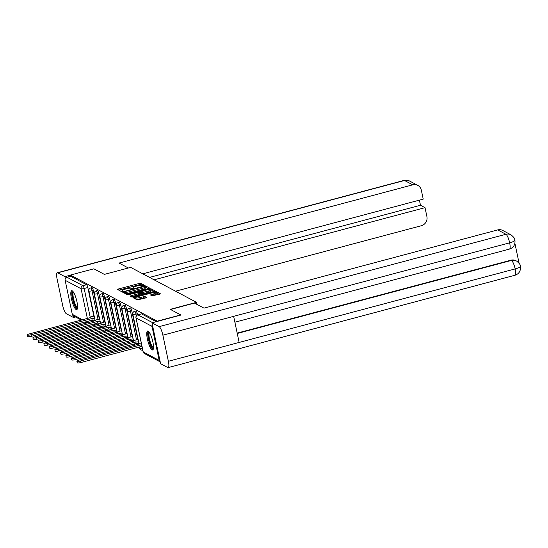 <?xml version="1.0" encoding="UTF-8"?>
<svg xmlns="http://www.w3.org/2000/svg" width="548" height="548" viewBox="0 0 548 548"><rect width="100%" height="100%" fill="white"/><g stroke="black" fill="none" stroke-linecap="round" stroke-linejoin="round"><path stroke-width="0.82" d="M143.843 285.624L144.412 285.282L140.74 283.337L139.24 283.46L118.395 289.008L117.587 289.502L121.259 291.447L122.916 291.057L122.403 290.769A3.946 0.829 -11.9 0 1 122.245 290.591A3.946 0.829 -11.9 0 1 125.006 289.193L126.739 288.728A3.946 0.829 -11.9 0 1 131.547 288.33L133.082 288.495L133.685 288.186L133.171 287.899A3.946 0.829 -11.9 0 1 133.013 287.727A3.946 0.829 -11.9 0 1 135.767 286.323L137.507 285.864A3.946 0.829 -11.9 0 1 142.316 285.46L143.843 285.624M72.206 290.81A9.802 2.336 -104.9 0 0 71.658 290.721A9.802 2.336 -104.9 0 0 71.665 299.763A9.802 2.336 -104.9 0 0 76.158 309.572A9.802 2.336 -104.9 0 0 76.706 309.668A9.802 2.336 -104.9 0 0 76.699 300.626A9.802 2.336 -104.9 0 0 72.206 290.81M148.159 331.108A9.802 2.336 -104.9 0 0 147.611 331.013A9.802 2.336 -104.9 0 0 147.618 340.055A9.802 2.336 -104.9 0 0 152.111 349.864A9.802 2.336 -104.9 0 0 152.659 349.96A9.802 2.336 -104.9 0 0 152.652 340.918A9.802 2.336 -104.9 0 0 148.159 331.108M152.234 295.934L160.448 293.817L156.317 291.598L154.817 291.721L133.116 297.708L137.24 299.927L145.809 297.92L146.672 297.489L144.877 296.502L139.87 297.564A3.302 0.692 -11.9 0 1 135.712 297.756A3.302 0.692 -11.9 0 1 138.021 296.584L151.741 292.927A3.302 0.692 -11.9 0 1 155.892 292.735A3.302 0.692 -11.9 0 1 153.591 293.906L150.44 294.954L152.234 295.934M70.391 275.069L93.859 268.815L104.36 274.39L130.664 267.383L196.54 302.332L170.236 309.339L180.737 314.908L157.262 321.155L70.391 275.069L70.644 276.274L66.986 277.247L82.947 285.714A2.514 0.596 75.1 0 1 84.159 288.488L90.228 317.292M148.83 288.549L149.645 288.056L145.562 285.892L144.062 286.015L122.362 292.009L126.492 294.221L127.992 294.098L148.83 288.549M150.94 288.748L155.022 290.913L154.207 291.399L133.37 296.954L131.869 297.078L130.068 296.098L139.384 293.406L140.247 292.968L139.034 292.303L127.65 294.817L149.44 288.871L150.94 288.748L151.193 289.947L154.029 291.447M93.735 324.087L95.537 325.046M99.229 327.005L101.031 327.964M104.723 329.923L106.531 330.876M110.223 332.835L112.025 333.794M115.717 335.753L117.519 336.705M121.211 338.664L123.019 339.623M126.711 341.582L128.513 342.541M132.205 344.5L134.007 345.452M137.699 347.411L140.11 348.692M152.33 324.498A2.514 2.384 117.9 0 0 152.008 326.368L159.18 360.399A2.514 2.384 117.9 0 0 160.215 361.906L144.405 353.522A2.514 2.384 117.9 0 1 143.22 351.932L159.18 360.399M70.644 276.274L86.605 284.741A2.514 0.596 75.1 0 1 87.81 287.515L93.845 316.134M94.667 320.053L94.838 320.854M81.337 320.066L73.487 315.901A2.514 2.384 -62.1 0 1 72.302 314.312L65.137 280.281A2.514 2.384 -62.1 0 1 66.986 277.247M137.274 313.757L135.979 314.1A2.514 0.596 75.1 0 0 134.623 311.298L135.925 310.956A2.514 0.596 -104.9 0 1 137.274 313.757L137.521 314.922M131.78 310.839L130.479 311.189A2.514 0.596 75.1 0 0 129.129 308.387L130.431 308.038A2.514 0.596 -104.9 0 1 131.78 310.839L137.808 339.459M138.637 343.377L138.802 344.178M126.287 307.928L124.985 308.271A2.514 0.596 75.1 0 0 123.636 305.469L124.93 305.12A2.514 0.596 -104.9 0 1 126.287 307.928L132.315 336.541M133.137 340.459L133.308 341.26M120.786 305.01L119.491 305.352A2.514 0.596 75.1 0 0 118.135 302.551L119.437 302.208A2.514 0.596 -104.9 0 1 120.786 305.01L126.821 333.629M127.643 337.541L127.814 338.349M115.292 302.092L113.991 302.441A2.514 0.596 75.1 0 0 112.641 299.64L113.943 299.29A2.514 0.596 -104.9 0 1 115.292 302.092L121.32 330.711M122.149 334.629L122.314 335.431M109.799 299.181L108.497 299.523A2.514 0.596 75.1 0 0 107.148 296.721L108.442 296.379A2.514 0.596 -104.9 0 1 109.799 299.181L115.827 327.8M116.649 331.711L116.82 332.513M104.298 296.263L103.003 296.612A2.514 0.596 75.1 0 0 101.654 293.803L102.949 293.461A2.514 0.596 -104.9 0 1 104.298 296.263L110.333 324.882M111.155 328.793L111.326 329.601M98.804 293.351L97.51 293.694A2.514 0.596 75.1 0 0 96.153 290.892L97.455 290.543A2.514 0.596 -104.9 0 1 98.804 293.351L104.832 321.964M105.661 325.882L105.833 326.683M93.311 290.433L92.009 290.776A2.514 0.596 75.1 0 0 90.66 287.974L91.954 287.632A2.514 0.596 -104.9 0 1 93.311 290.433L99.339 319.052M100.168 322.964L100.332 323.765M196.54 302.332L196.985 304.414M156.269 321.697L141.562 313.894A2.514 0.596 -104.9 0 0 141.418 313.867L137.76 314.847A2.514 0.596 75.1 0 1 137.904 314.867L152.611 322.669M143.254 285.734L140.994 284.535L139.493 284.659L118.834 290.166M124.519 292.488L123.656 292.721M148.652 288.597L145.008 287.084M144.323 286.529L124.978 291.488L124.375 291.789L124.91 292.098A3.946 0.829 -11.9 0 0 129.725 291.694L142.227 288.364A3.946 0.829 -11.9 0 0 144.98 286.967A3.946 0.829 -11.9 0 0 144.823 286.789L144.323 286.529M124.643 292.947L124.41 291.831M144.98 286.967L145.234 288.166A3.946 0.829 -11.9 0 1 142.48 289.57L129.979 292.899A3.946 0.829 -11.9 0 1 125.163 293.296L124.663 293.029M131.369 296.811L140.452 294.118M139.802 292.707L140.747 292.454M148.152 291.07A3.302 0.692 -11.9 0 0 150.46 289.899A3.302 0.692 -11.9 0 0 146.302 290.091L140.658 291.872L141.816 292.481L143.323 292.358L148.152 291.07L148.405 292.276A3.302 0.692 -11.9 0 0 150.714 291.104L150.46 289.899M140.884 292.947L140.658 291.872M148.405 292.276L143.576 293.564L142.069 293.687L140.911 293.07M151.193 289.947L150.46 289.926M155.892 292.735L156.146 293.94A3.302 0.692 -11.9 0 1 153.844 295.112L151.741 295.673M135.712 297.756L135.966 298.955A3.302 0.692 -11.9 0 0 140.124 298.763L139.87 297.564M145.624 297.975L143.624 297.831L140.124 298.763M135.781 298.064L134.411 298.427M159.406 294.303L155.899 292.769M94.968 319.984A2.514 0.527 168.1 0 1 92.167 320.169L91.838 318.607A2.514 0.527 -11.9 0 0 94.64 318.415M94.14 316.052L91.769 316.689A2.514 0.527 -11.9 0 0 90.009 317.58A2.514 0.527 -11.9 0 0 90.112 317.689L29.421 333.896A2.891 0.603 -11.9 0 0 27.4 334.924A2.891 0.603 -11.9 0 0 31.037 334.76L91.783 318.58M92.112 320.142L31.366 336.321A2.891 0.603 168.1 0 1 27.729 336.486L27.4 334.924M100.469 322.895A2.514 0.527 168.1 0 1 97.66 323.087L97.332 321.518A2.514 0.527 -11.9 0 0 100.133 321.334M99.64 318.97L97.263 319.6A2.514 0.527 -11.9 0 0 95.51 320.498A2.514 0.527 -11.9 0 0 95.605 320.607L34.914 336.815A2.891 0.603 -11.9 0 0 32.894 337.842A2.891 0.603 -11.9 0 0 36.538 337.671L97.284 321.491M97.613 323.06L36.867 339.233A2.891 0.603 168.1 0 1 33.223 339.404L32.894 337.842M105.963 325.813A2.514 0.527 168.1 0 1 103.161 325.998L102.832 324.437A2.514 0.527 -11.9 0 0 105.634 324.252M105.134 321.888L102.757 322.519A2.514 0.527 -11.9 0 0 101.003 323.409A2.514 0.527 -11.9 0 0 101.106 323.519L40.408 339.726A2.891 0.603 -11.9 0 0 38.394 340.753A2.891 0.603 -11.9 0 0 42.032 340.589L102.777 324.409M103.106 325.971L42.36 342.151A2.891 0.603 168.1 0 1 38.723 342.315L38.394 340.753M128.342 267.999L119.032 263.061L412.74 184.834L404.513 180.47L57.725 272.836L64.897 276.637L70.411 275.171M175.545 291.194L421.35 225.721A7.542 7.151 117.9 0 0 426.913 216.624L425.022 207.665L154.111 279.816M57.725 272.836A7.727 1.843 -104.9 0 0 57.293 272.76A7.727 1.843 -104.9 0 0 57.115 279.083L62.616 305.174A7.727 1.843 -104.9 0 0 66.342 313.723L73.514 317.525L73.117 315.662M65.322 278.665L64.897 276.637M142.795 273.815L423.22 199.123L421.337 190.17A7.542 7.151 117.9 0 0 417.795 185.388A7.542 7.151 117.9 0 0 412.74 184.834M149.563 277.404L420.48 205.253L419.398 200.143M420.48 205.253L425.022 207.665M73.514 317.525L75.528 316.984M170.51 309.483L194.492 303.092L204.007 308.14L497.714 229.913A7.542 7.151 -62.1 0 1 502.763 230.468L510.989 234.832A7.542 7.151 -62.1 0 0 505.934 234.277L497.714 229.913M168.373 361.283L239.147 342.432L233.647 316.34L162.879 335.184L168.373 361.283A7.727 1.843 -104.9 0 1 168.202 367.598A7.727 1.843 -104.9 0 1 167.77 367.53L160.598 363.721L151.981 322.841L180.778 315.086M162.879 335.184A7.727 1.843 -104.9 0 0 159.153 326.642L151.981 322.841M519.093 263.239L514.908 243.394M237.181 333.102L510.976 260.184A7.542 7.151 -62.1 0 1 516.024 260.732L510.976 260.184M234.887 322.217L509.469 249.087A7.727 1.843 -104.9 0 0 509.661 242.826C513.839 241.641 515.49 240.62 514.613 239.764M510.989 234.832C513.825 237.113 515.141 238.887 514.928 240.147L514.928 240.147C515.408 244.668 513.586 247.648 509.469 249.087M168.202 367.598L514.983 275.24A7.727 1.843 -104.9 0 0 515.161 268.917C519.34 267.739 520.99 266.739 520.127 265.91M516.504 260.985C519.353 263.293 520.662 265.061 520.436 266.28L520.436 266.28C520.867 270.918 519.045 273.904 514.983 275.24M77.501 308.038A8.48 2.021 75.1 0 1 72.747 298.681A8.48 2.021 75.1 0 1 73.158 291.735M73.528 292.276A7.857 1.87 -104.9 0 0 73.514 298.612A7.857 1.87 -104.9 0 0 77.556 307.387M72.226 290.824A9.741 2.322 -104.9 0 0 72.391 298.489A9.741 2.322 -104.9 0 0 77.145 309.291M153.454 348.329A8.48 2.021 75.1 0 1 148.7 338.972A8.48 2.021 75.1 0 1 149.111 332.026M149.481 332.568A7.857 1.87 -104.9 0 0 149.467 338.911A7.857 1.87 -104.9 0 0 153.508 347.679M148.179 331.122A9.741 2.322 -104.9 0 0 148.35 338.787A9.741 2.322 -104.9 0 0 153.098 349.583M111.456 328.725A2.514 0.527 168.1 0 1 108.655 328.916L108.326 327.355A2.514 0.527 -11.9 0 0 111.128 327.163M110.628 324.8L108.251 325.437A2.514 0.527 -11.9 0 0 106.497 326.327A2.514 0.527 -11.9 0 0 106.6 326.437L45.909 342.644A2.891 0.603 -11.9 0 0 43.888 343.671A2.891 0.603 -11.9 0 0 47.525 343.507L108.271 327.327M108.6 328.889L47.854 345.069A2.891 0.603 168.1 0 1 44.217 345.233L43.888 343.671M116.95 331.643A2.514 0.527 168.1 0 1 114.148 331.835L113.82 330.266A2.514 0.527 -11.9 0 0 116.621 330.081M116.128 327.718L113.751 328.348A2.514 0.527 -11.9 0 0 111.998 329.245A2.514 0.527 -11.9 0 0 112.093 329.355L51.402 345.562A2.891 0.603 -11.9 0 0 49.382 346.583A2.891 0.603 -11.9 0 0 53.019 346.418L113.772 330.239M114.1 331.8L53.355 347.98A2.891 0.603 168.1 0 1 49.71 348.151L49.382 346.583M122.451 334.561A2.514 0.527 168.1 0 1 119.649 334.746L119.32 333.184A2.514 0.527 -11.9 0 0 122.122 332.992M121.622 330.636L119.245 331.266A2.514 0.527 -11.9 0 0 117.491 332.156A2.514 0.527 -11.9 0 0 117.594 332.266L56.896 348.473A2.891 0.603 -11.9 0 0 54.882 349.501A2.891 0.603 -11.9 0 0 58.52 349.336L119.265 333.157M119.594 334.718L58.848 350.898A2.891 0.603 168.1 0 1 55.211 351.062L54.882 349.501M127.944 337.472A2.514 0.527 168.1 0 1 125.143 337.664L124.814 336.102A2.514 0.527 -11.9 0 0 127.616 335.91M127.115 333.547L124.739 334.184A2.514 0.527 -11.9 0 0 122.985 335.075A2.514 0.527 -11.9 0 0 123.088 335.184L62.39 351.391A2.891 0.603 -11.9 0 0 60.376 352.419A2.891 0.603 -11.9 0 0 64.013 352.248L124.759 336.068M125.088 337.637L64.342 353.816A2.891 0.603 168.1 0 1 60.705 353.981L60.376 352.419M133.438 340.39A2.514 0.527 168.1 0 1 130.636 340.575L130.308 339.013A2.514 0.527 -11.9 0 0 133.109 338.828M132.616 336.465L130.239 337.095A2.514 0.527 -11.9 0 0 128.479 337.986A2.514 0.527 -11.9 0 0 128.581 338.095L67.89 354.309A2.891 0.603 -11.9 0 0 65.87 355.33A2.891 0.603 -11.9 0 0 69.507 355.166L130.253 338.986M130.588 340.548L69.836 356.727A2.891 0.603 168.1 0 1 66.198 356.892L65.87 355.33M138.939 343.308A2.514 0.527 168.1 0 1 136.137 343.493L135.801 341.931A2.514 0.527 -11.9 0 0 138.61 341.74M138.11 339.376L135.733 340.013A2.514 0.527 -11.9 0 0 133.979 340.904A2.514 0.527 -11.9 0 0 134.075 341.014L73.384 357.221A2.891 0.603 -11.9 0 0 71.363 358.248A2.891 0.603 -11.9 0 0 75.008 358.084L135.753 341.904M136.082 343.466L75.336 359.646A2.891 0.603 168.1 0 1 71.699 359.81L71.363 358.248M142.001 346.5A2.514 0.527 168.1 0 1 141.631 346.411L141.302 344.843A2.514 0.527 -11.9 0 0 141.672 344.932M141.247 342.925L141.226 342.925A2.514 0.527 -11.9 0 0 139.473 343.822A2.514 0.527 -11.9 0 0 139.576 343.932L78.878 360.139A2.891 0.603 -11.9 0 0 76.864 361.166A2.891 0.603 -11.9 0 0 80.501 360.995L141.247 344.815M141.576 346.384L80.83 362.557A2.891 0.603 168.1 0 1 77.193 362.728L76.864 361.166M152.008 326.368L136.048 317.902L143.22 351.932A2.514 0.527 168.1 0 1 143.124 351.823A2.514 2.514 0 0 0 144.405 353.522M87.81 287.515L84.159 288.488A2.514 0.527 -11.9 0 1 81.09 288.748L65.137 280.281M90.893 320.464L91.18 321.827M88.228 322.614L87.94 321.251M87.358 318.463L81.09 288.748A2.514 2.384 -62.1 0 1 82.947 285.714L86.605 284.741M72.302 314.312L82.549 319.744M86.242 321.703L88.05 322.662M134.623 311.298A2.514 2.514 0 0 0 132.815 314.244A2.514 0.527 168.1 0 0 132.911 314.36A2.514 0.527 168.1 0 0 135.979 314.1L136.342 315.84M129.129 308.387A2.514 2.514 0 0 0 127.314 311.333A2.514 0.527 168.1 0 0 127.417 311.442A2.514 0.527 168.1 0 0 130.479 311.189L136.514 339.801M137.308 343.575L137.507 344.521M123.636 305.469A2.514 2.514 0 0 0 121.82 308.414A2.514 0.527 168.1 0 0 121.923 308.524A2.514 0.527 168.1 0 0 124.985 308.271L131.013 336.89M131.808 340.657L132.013 341.61M118.135 302.551A2.514 2.514 0 0 0 116.327 305.503A2.514 0.527 168.1 0 0 116.429 305.613A2.514 0.527 168.1 0 0 119.491 305.352L125.519 333.972M126.314 337.746L126.513 338.691M112.641 299.64A2.514 2.514 0 0 0 110.833 302.585A2.514 0.527 168.1 0 0 110.929 302.695A2.514 0.527 168.1 0 0 113.991 302.441L120.026 331.061M120.82 334.828L121.019 335.773M107.148 296.721A2.514 2.514 0 0 0 105.332 299.667A2.514 0.527 168.1 0 0 105.435 299.777A2.514 0.527 168.1 0 0 108.497 299.523L114.532 328.142M115.327 331.91L115.525 332.862M101.654 293.803A2.514 2.514 0 0 0 99.839 296.756A2.514 0.527 168.1 0 0 99.942 296.865A2.514 0.527 168.1 0 0 103.003 296.612L109.031 325.224M109.826 328.999L110.025 329.944M96.153 290.892A2.514 2.514 0 0 0 94.345 293.838A2.514 0.527 168.1 0 0 94.441 293.947A2.514 0.527 168.1 0 0 97.51 293.694L103.538 322.313M104.332 326.081L104.531 327.033M90.66 287.974A2.514 2.514 0 0 0 88.844 290.92A2.514 0.527 168.1 0 0 88.947 291.036A2.514 0.527 168.1 0 0 92.009 290.776L98.044 319.395M98.839 323.169L99.037 324.115M142.384 348.309A2.514 0.527 168.1 0 1 140.083 348.391A2.514 0.527 -11.9 0 1 139.987 348.275A2.514 2.514 0 0 0 142.788 350.247M141.562 313.894L137.904 314.867A2.514 2.384 -62.1 0 0 136.048 317.902A2.514 0.527 168.1 0 1 135.952 317.792L143.124 351.823M133.287 288.433L133.171 287.899M122.519 291.303L122.403 290.769M118.615 290.05L118.395 289.008M139.493 284.659L139.24 283.46M140.994 284.535L140.74 283.337M123.437 292.605L123.218 291.57M144.158 286.494L144.062 286.015M145.816 287.097L145.562 285.892M125.163 293.296L124.91 292.098M129.979 292.899L129.725 291.694M142.48 289.57L142.227 288.364M131.15 296.694L130.931 295.66M139.637 294.612L139.384 293.406M128.321 294.858L128.253 294.516M149.597 289.625L149.44 288.871M142.069 293.687L141.816 292.481M143.576 293.564L143.323 292.358M151.522 295.557L151.303 294.516M153.844 295.112L153.591 293.906M143.624 297.831L143.371 296.632M145.131 297.708L144.877 296.502M134.192 298.311L133.972 297.276M154.968 292.461L154.817 291.721M156.57 292.803L156.317 291.598M92.167 320.169L91.838 318.607M31.366 336.321L31.037 334.76M97.66 323.087L97.332 321.518M36.867 339.233L36.538 337.671M103.161 325.998L102.832 324.437M42.36 342.151L42.032 340.589M417.795 185.388L409.568 181.025A7.542 7.151 -62.1 0 0 404.513 180.47A7.727 1.843 -104.9 0 0 404.082 180.402L57.293 272.76M159.153 326.642L505.934 234.277A7.727 1.843 -104.9 0 1 509.661 242.826L233.647 316.34M237.257 333.465L511.448 260.43A7.727 1.843 -104.9 0 1 515.161 268.917L239.147 342.432M108.655 328.916L108.326 327.355M47.854 345.069L47.525 343.507M114.148 331.835L113.82 330.266M53.355 347.98L53.019 346.418M119.649 334.746L119.32 333.184M58.848 350.898L58.52 349.336M125.143 337.664L124.814 336.102M64.342 353.816L64.013 352.248M130.636 340.575L130.308 339.013M69.836 356.727L69.507 355.166M136.137 343.493L135.801 341.931M75.336 359.646L75.008 358.084M141.631 346.411L141.302 344.843M80.83 362.557L80.501 360.995M96.01 324.923L95.722 323.56M95.14 320.772L88.844 290.92M101.51 327.834L101.222 326.478M100.633 323.69L94.345 293.838M107.004 330.752L106.716 329.389M106.127 326.601L99.839 296.756M112.498 333.664L112.21 332.307M111.628 329.519L105.332 299.667M117.991 336.582L117.71 335.218M117.121 332.437L110.833 302.585M123.492 339.5L123.204 338.137M122.615 335.349L116.327 305.503M128.986 342.411L128.698 341.055M128.109 338.267L121.82 308.414M134.479 345.329L134.192 343.966M133.609 341.185L127.314 311.333M139.987 348.275L139.692 346.884M139.103 344.096L132.815 314.244M137.76 314.847A2.514 2.514 0 0 0 135.952 317.792M85.029 322.025L86.837 322.984M133.171 288.467L133.013 287.727M122.403 291.337L122.245 290.591M124.629 292.995L124.375 291.789M140.5 294.173L140.247 292.968M140.863 293.016L140.61 291.817M409.568 181.025L404.082 180.402"/></g></svg>
